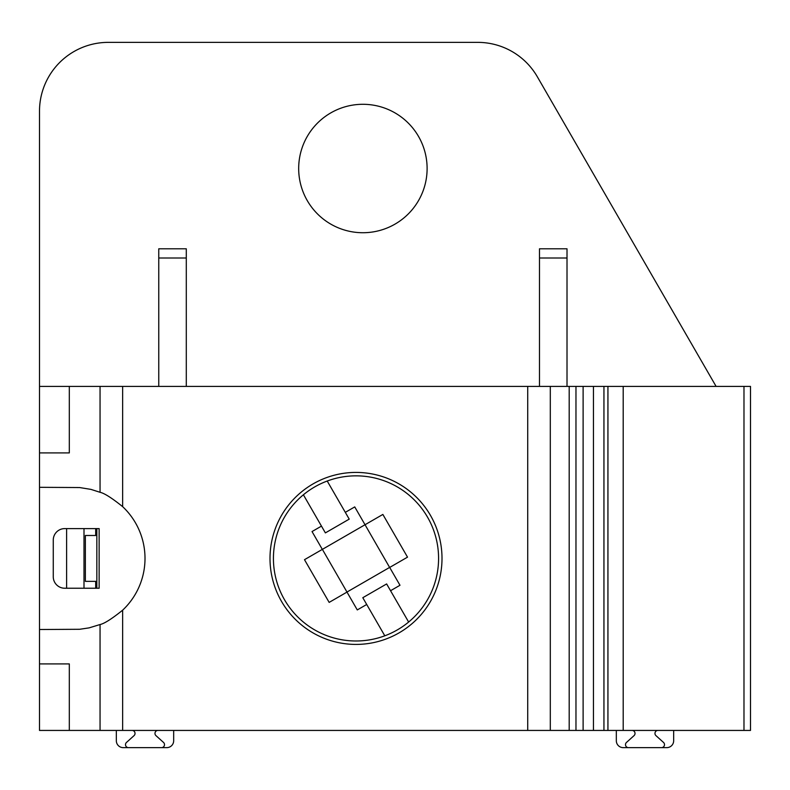<?xml version="1.0" encoding="UTF-8"?>
<svg xmlns="http://www.w3.org/2000/svg" width="790" height="790" viewBox="0 0 790 790"><rect width="100%" height="100%" fill="white"/><g stroke="black" fill="none" stroke-linecap="round" stroke-linejoin="round"><path stroke-width="1.19" d="M389.648 567.467L365.059 524.777M389.618 567.418L347.007 592.026M69.313 386.399L69.313 452.917L39.5 452.917L39.5 487.312L79.632 487.549L90.949 489.385L100.053 492.298C104.369 493.227 111.903 498.016 122.648 506.647L122.648 386.399L39.5 386.399L39.5 111.173A68.809 68.809 0 0 1 108.309 42.364L477.743 42.364A68.809 68.809 0 0 1 537.328 76.768L716.096 386.399M69.313 730.434L69.313 663.916L39.5 663.916L39.5 730.434L750.5 730.434L750.5 386.399L607.935 386.399L607.935 730.434M39.5 487.312L39.5 629.512L79.632 629.284L89.092 627.872L100.053 624.535C104.32 623.636 111.854 618.846 122.648 610.176A71.1 71.1 0 0 0 122.648 506.647M39.5 629.512L39.5 663.916M95.689 528.599L95.689 535.482M95.689 581.351L95.689 588.234M39.5 452.917L39.5 386.399M64.731 588.234A11.465 11.465 0 0 1 53.266 576.759L53.266 540.064A11.465 11.465 0 0 1 64.731 528.599L99.135 528.599L99.135 588.234L64.731 588.234M427.113 168.517A64.217 64.217 0 0 0 330.783 112.901A64.217 64.217 0 0 0 330.783 224.123A64.217 64.217 0 0 0 427.113 168.517M158.76 386.399L158.76 248.791L186.292 248.791L186.292 386.399M539.491 386.399L539.491 248.791L567.013 248.791L567.013 386.399M550.304 730.434L550.304 386.399L122.648 386.399M550.304 386.399L607.935 386.399M96.834 581.351L85.369 581.351L85.369 535.482L96.834 535.482L96.834 528.599L96.834 588.234L96.834 535.482M83.997 528.599L83.997 588.234M632.049 730.434A2.982 2.982 0 0 1 634.044 735.628L626.49 742.432A2.982 2.982 0 0 0 628.485 747.636L661.507 747.636A2.982 2.982 0 0 0 663.501 742.432L655.947 735.628A2.982 2.982 0 0 1 657.942 730.434M628.485 747.636L623.211 747.636A6.883 6.883 0 0 1 616.328 740.753L616.328 730.434M303.39 494.787A82.565 82.565 0 0 0 384.799 635.802A82.565 82.565 0 0 0 408.637 622.036L390.546 590.723L399.987 585.271L389.687 567.437L407.522 557.148L382.864 514.438L365.029 524.738L354.74 506.904L345.309 512.355L349.219 519.129L325.381 532.894L303.39 494.787A82.565 82.565 0 0 1 427.518 517.134A82.565 82.565 0 0 1 408.637 622.036M384.799 635.802L362.798 597.704L386.636 583.938L390.546 590.723M132.058 730.434A2.982 2.982 0 0 1 134.053 735.628L126.499 742.432A2.982 2.982 0 0 0 128.494 747.636L123.21 747.636A6.883 6.883 0 0 1 116.337 740.753L116.337 730.434M173.672 730.434L173.672 740.753A6.883 6.883 0 0 1 166.789 747.636L161.516 747.636A2.982 2.982 0 0 0 163.51 742.432L155.956 735.628A2.982 2.982 0 0 1 157.951 730.434M128.494 747.636L161.516 747.636M673.663 730.434L673.663 740.753A6.883 6.883 0 0 1 666.79 747.636L661.507 747.636M322.399 549.406L357.278 609.929L366.718 604.478M346.988 592.095L329.154 602.395L304.496 559.685L365.029 524.738M322.33 549.396L312.03 531.561L321.471 526.11M345.309 512.355L327.218 481.031M270.002 558.412A86.011 86.011 0 0 0 399.009 632.899A86.011 86.011 0 0 0 399.009 483.934A86.011 86.011 0 0 0 270.002 558.412M750.5 707.494L750.5 409.339M100.053 386.399L100.053 492.298M100.053 730.434L100.053 624.535M122.648 610.176L122.648 730.434M66.607 528.599L66.607 588.234M186.292 258.004L158.76 258.004M567.013 258.004L539.491 258.004M527.72 730.434L527.72 386.399M743.982 386.399L743.982 730.434M603.945 386.399L603.945 730.434M583.119 386.399L583.119 730.434M575.969 730.434L575.969 386.399M569.195 730.434L569.195 386.399M623.201 730.434L623.201 386.399M593.448 730.434L593.448 386.399"/></g></svg>
